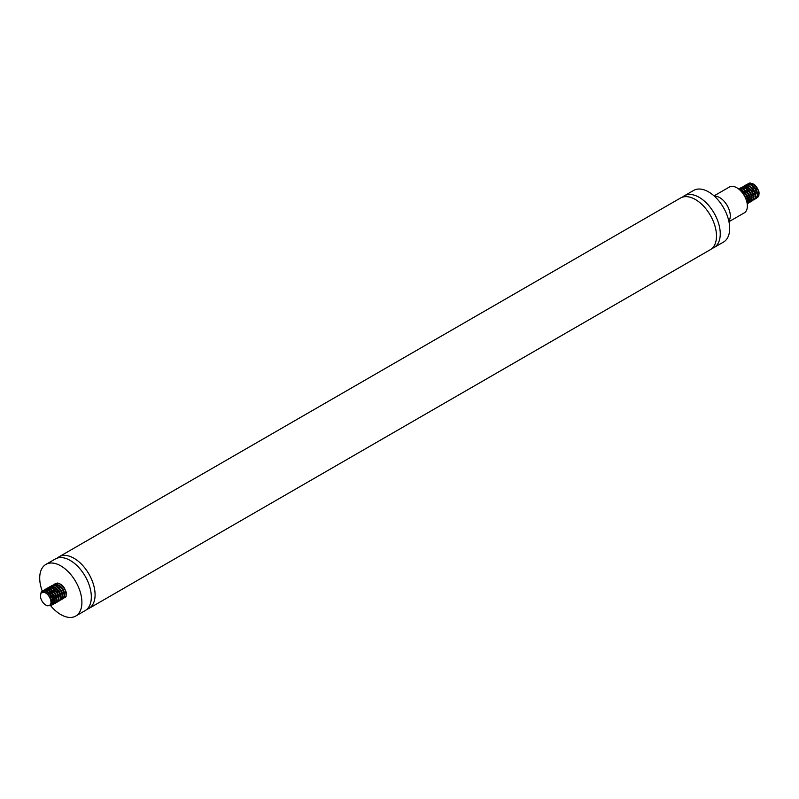 <?xml version="1.0" encoding="UTF-8"?>
<svg xmlns="http://www.w3.org/2000/svg" width="799" height="799" viewBox="0 0 799 799"><rect width="100%" height="100%" fill="white"/><g stroke="black" fill="none" stroke-linecap="round" stroke-linejoin="round"><path stroke-width="1.2" d="M42.187 592.688L42.157 592.698A7.191 4.155 60 0 0 41.868 592.898L42.806 591.43L45.483 591.05A8.519 4.924 -120 0 0 42.247 591.11A29.823 17.218 60 0 1 45.903 564.404A29.823 17.218 60 0 1 60.824 565.882A29.823 17.218 60 0 1 80.3 592.159A29.823 17.218 60 0 1 75.735 616.059A29.823 17.218 60 0 1 50.687 605.742M45.903 564.404L55.321 558.97A29.823 17.218 60 0 1 70.232 560.449A29.823 17.218 60 0 1 89.718 586.726A29.823 17.218 60 0 1 85.143 610.626L75.735 616.059M57.328 558.082A29.823 17.218 60 0 1 59.086 556.793A29.823 17.218 60 0 1 73.997 558.271A29.823 17.218 60 0 1 93.483 584.548A29.823 17.218 60 0 1 88.909 608.448A29.823 17.218 60 0 1 86.911 609.337M59.086 556.793L680.488 198.032A29.823 17.218 60 0 1 695.4 199.51A29.823 17.218 60 0 1 714.885 225.787A29.823 17.218 60 0 1 710.321 249.688L88.909 608.448M682.496 197.143A29.823 17.218 60 0 1 684.254 195.855A29.823 17.218 60 0 1 699.165 197.333A29.823 17.218 60 0 1 718.651 223.61A29.823 17.218 60 0 1 714.086 247.51A29.823 17.218 60 0 1 712.079 248.399M684.254 195.855L693.672 190.422A29.823 17.218 60 0 1 708.583 191.9A29.823 17.218 60 0 1 728.069 218.177A29.823 17.218 60 0 1 723.495 242.077L714.086 247.51M728.848 221.193A14.911 8.609 -120 0 0 727.19 205.503A14.911 8.609 -120 0 0 714.436 196.224M728.958 221.703L744.288 212.854A14.911 8.609 -120 0 0 744.288 195.635A14.911 8.609 -120 0 0 729.377 187.026L714.046 195.875M755.045 185.198A7.191 4.155 -120 0 0 752.578 183.76M747.355 184.239L750.301 183.091L752.378 183.66L756.413 187.066L758.361 190.432A8.519 4.924 60 0 0 754.046 184.319L758.75 191.001A7.461 4.305 60 0 1 759.05 193.198A7.461 4.305 60 0 1 755.425 196.894M753.956 196.344A7.461 4.305 60 0 1 753.397 196.015M751.41 194.237A7.461 4.305 60 0 1 749.272 190.731M748.563 188.075A7.461 4.305 60 0 1 748.513 187.465M758.361 190.432L758.94 195.176L758.231 196.814L756.813 197.733M751.839 195.545L750.061 193.208M749.901 192.929L748.753 190.162M748.373 187.925L748.363 187.385M754.046 184.319L749.901 182.931L748.204 183.54M747.165 191.56L749.822 196.174M755.784 198.841L757.562 195.915L757.432 193.618L755.235 188.584L751.31 184.869L747.295 184.16L746.316 184.619L749.652 184.419L751.779 185.488L755.504 189.583L757.282 194.606L757.172 196.764L756.413 198.322L754.715 199.171M745.287 192.649L747.944 197.263M753.896 199.93L755.435 198.152L755.704 196.125L754.256 191.141L750.7 186.816L748.583 185.548L744.758 185.528L749.043 186.057L751.14 187.585L754.406 192.179L755.415 197.043L754.905 198.871L752.838 200.259M741.702 187.495L744.269 186.337L746.306 186.746L750.411 189.882L752.029 192.259L753.547 197.253L753.307 199.301L752.019 201.008L753.737 198.492L753.747 196.284L751.789 191.241L747.974 187.306L745.857 186.347L743.889 186.247L741.871 187.465M750.131 202.097L751.529 200.659L751.939 198.751L750.75 193.827L747.355 189.333L745.247 187.915L741.312 187.545L745.707 188.484L749.552 192.359L750.86 194.876L751.599 199.64L750.96 201.328L749.072 202.427M748.254 203.186L749.891 201.058L750.031 198.931L748.333 193.907L744.638 189.763L742.511 188.644L739.065 188.814L742.97 189.103L747.005 192.509L748.523 194.946L749.782 199.88L749.412 201.827L747.185 203.515M747.195 203.685L748.144 201.358L748.014 199.061L745.827 194.027L741.911 190.312L739.205 189.453M739.465 189.663L742.371 190.931L746.096 195.026L747.864 200.06L747.175 203.535M739.824 188.584L740.673 187.885M752.019 201.008L750.95 201.348M743.589 186.417L744.438 185.708M747.315 197.623L750.071 199.51L746.705 196.174M745.467 185.328L746.316 184.619M748.853 190.272L751.779 195.336M757.292 196.035L757.722 194.137L756.623 189.982L753.687 186.247L750.201 184.619M746.975 191.361L749.901 196.424M755.405 197.113L755.285 192.349L752.798 188.284L749.262 185.897L745.916 186.387M745.087 192.449L748.014 197.513M753.527 198.212L753.777 194.696L751.819 190.472L748.453 187.425L746.436 186.796M745.387 197.762L746.126 198.601M746.885 189.333L749.402 191.84L751.36 196.055L751.539 198.012L750.291 200.479L751.889 198.711L752.059 196.973L750.71 192.769L747.634 189.193L744.558 187.885M748.403 201.558L750.141 199.141L749.452 195.126L746.775 191.161L742.671 188.973M747.874 201.468L748.303 199.5L747.155 195.336L744.199 191.62L740.793 190.062M746.416 200.399L744.788 195.565L742.321 192.719M743.12 191.51L745.886 194.377L747.764 199.341M745.008 190.422L748.293 194.127L749.652 198.252M750.291 200.479L747.894 200.489M744.039 187.475L746.835 187.276L750.371 189.653L752.878 193.708L753.417 196.085M744.648 193.018L744.338 191.74M750.651 187.156L754.196 191.351L755.295 194.986M750.101 197.383L749.192 196.534M746.536 191.93L746.216 190.651M752.538 186.067L755.365 189.023L757.182 193.897M751.989 196.294L751.08 195.445M748.413 190.841L748.104 189.563M749.682 184.219L752.888 184.15L756.603 187.056M42.157 592.698A7.191 4.155 60 0 1 49.638 597.382L50.727 599.779A7.461 4.305 -120 0 1 45.753 605.023L47.86 605.882L50.537 604.833L51.116 603.245L50.727 599.779M40.779 594.037A7.461 4.305 -120 0 0 40.479 595.884A7.461 4.305 -120 0 0 45.753 605.023M45.483 591.05L49.628 593.977L52.484 598.831L52.894 603.445L51.526 605.432L52.724 604.364L53.193 600.319L51.056 595.285L47.151 591.52L45.044 590.701L42.247 591.11A8.519 4.924 -120 0 0 41.178 592.179L40.489 595.525M57.488 594.007L58.147 594.935A8.519 4.924 -120 0 0 58.896 595.724M63.491 598.012L66.077 596.444L66.267 592.199L63.89 587.195L61.992 585.128L57.798 583.02L55.241 583.61L58.237 583.31L60.354 584.249L64.18 588.174L65.478 590.691L66.157 595.435L65.498 597.103L63.64 598.161M54.212 591.64L56.869 596.244M52.514 585.397L55.54 584.259L57.628 584.868L61.643 588.324L63.141 590.761L64.359 595.684L62.821 598.91L64.449 596.853L64.609 594.746L62.951 589.722L61.293 587.395L57.158 584.399L55.141 584.089L52.674 585.367M51.655 589.642L52.544 593.297L56.25 598.591M60.944 599.999L62.712 597.163L61.833 592.339L60.464 589.842L56.559 586.086L52.524 585.307L51.476 585.787L54.891 585.607L57.019 586.716L60.724 590.841L62.442 595.864L62.312 598.002L61.533 599.53L59.875 600.329M50.447 593.817L53.104 598.421M59.056 601.088L60.564 599.38L60.874 597.382L59.466 592.409L55.94 588.044L53.823 586.746L49.977 586.656L54.292 587.265L56.379 588.823L59.615 593.447L60.564 598.291L60.035 600.089L57.997 601.417M48.559 594.905L51.216 599.51M57.178 602.176L58.886 599.739L58.916 597.542L57.009 592.498L53.223 588.523L49.119 587.395L47.71 587.964L51.555 587.944L53.673 589.203L57.238 593.517L58.707 598.511L58.437 600.538L56.11 602.506M55.291 603.265L56.659 601.887L57.099 599.999L55.95 595.095L54.482 592.638L50.487 589.113L46.542 588.673L45.833 589.043L48.829 588.753L50.956 589.692L54.771 593.617L56.06 596.144L56.749 600.878L56.08 602.546L54.232 603.595M53.413 604.354L55.031 602.296L55.201 600.189L53.543 595.175L49.878 590.99L47.76 589.842L44.225 589.972L48.22 590.311L50.327 591.719L53.733 596.204L54.941 601.138L54.542 603.055L52.344 604.683M51.526 605.432L49.498 605.722M43.146 590.781L43.945 590.131M44.344 590.751L45.833 589.043M46.861 588.663L47.71 587.964M48.749 587.575L49.598 586.875M53.273 599.07L49.957 593.317M50.627 586.486L51.476 585.787M62.821 598.91L61.763 599.25M54.392 584.319L55.241 583.61M59.615 583.829A7.191 4.155 60 0 1 64.699 588.683L61.463 585.058M55.351 587.435L55.351 587.954M55.71 590.161L56.559 592.389M48.28 592.668L50.976 595.425L52.814 599.659L52.914 601.577L51.675 603.814M54.921 601.547L55.221 598.301L54.562 596.164L51.845 592.239L48.28 590.201L45.433 590.811L48.459 590.691L51.975 593.218L54.801 599.42M53.563 602.726L51.156 602.736M46.012 591.25L47.71 589.542L51.086 589.912L54.482 592.888L56.689 598.321M51.496 600.718L50.836 600.129M47.89 590.161L49.198 588.643M53.933 589.412L56.919 592.628L58.567 597.243M53.373 599.63L52.474 598.791M49.808 594.176L49.488 592.898M49.358 590.97L49.778 589.053M51.076 587.555L52.754 587.165L56.32 588.703L59.296 592.389L60.454 596.154M55.261 598.541L54.352 597.702M51.695 593.098L51.276 589.462M57.698 587.235L60.444 590.071L62.242 594.306L62.312 596.214L61.094 598.371M57.138 597.452L56.24 596.613M53.573 592.009L53.253 590.731M54.841 585.377L57.947 585.277L59.755 586.276L62.851 589.832L64.22 593.977M59.026 596.364L58.117 595.525M55.461 590.92L55.141 589.642M55.9 590.351L58.826 595.415M64.329 596.104L64.649 592.948L62.871 588.713L59.565 585.507L57.768 584.778L55.371 585.078M54.012 591.43L56.939 596.503M62.452 597.193L62.881 595.205L61.713 591.03L58.746 587.335L55.361 585.787M51.755 589.692L52.285 593.028L55.051 597.592M60.564 598.281L60.944 595.495L59.346 591.26L56.13 587.884L53.483 586.875M50.157 589.113L49.878 591.35M50.247 593.607L53.173 598.671M58.687 599.37L58.906 595.744L56.899 591.53L53.513 588.543L51.595 587.964M48.369 594.696L48.839 596.044M50.227 598.511L51.286 599.759M56.799 600.458L56.779 595.964L52.694 590.281L49.158 589.043L47.7 589.512L46.352 591.41M51.166 602.196L54.082 602.426M52.195 603.515L53.463 600.558L52.255 596.384L49.258 592.708L45.952 591.22M50.906 604.084L51.516 600.848L49.878 596.613L46.642 593.267L44.834 592.449L42.317 592.618M759.05 193.198L759.05 193.967M40.479 595.884L40.479 595.125"/></g></svg>

